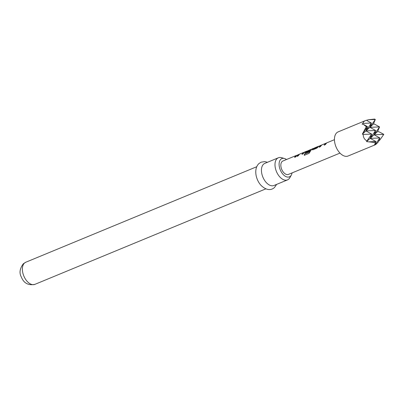 <?xml version="1.0" encoding="UTF-8"?>
<svg xmlns="http://www.w3.org/2000/svg" width="404" height="404" viewBox="0 0 404 404"><rect width="100%" height="100%" fill="white"/><g stroke="black" fill="none" stroke-linecap="round" stroke-linejoin="round"><path stroke-width="0.61" d="M363.645 121.644L362.938 123.387L362.045 124.078L363.378 124.371L366.292 126.679L362.327 134.173L363.246 134.431C363.171 137.304 364.398 139.466 366.933 140.925L366.564 141.632L375.276 142.496L374.846 144.561L374.028 145.167L375.361 144.738L348.096 156.015A13.049 7.671 -112.5 0 1 336.582 148.132A13.049 7.671 -112.5 0 1 336.754 132.764A13.049 7.671 -112.5 0 1 338.123 131.891L365.383 120.619L363.645 121.644M378.806 140.895L379.927 139.925L383.8 134.37L374.084 134.764L379.871 137.956L375.099 144.794L376.356 144.016L378.518 141.673L379.871 137.956L370.155 138.355L375.942 141.541L369.069 141.824M286.512 159.509A9.873 5.802 67.5 0 0 284.472 158.504A9.873 5.802 67.5 0 0 280.841 159.257A9.873 5.802 67.5 0 0 281.189 171.786A9.873 5.802 67.5 0 0 290.451 176.174A9.873 5.802 67.5 0 0 291.319 175.068A9.873 5.802 67.5 0 0 292.057 172.912M291.319 175.068L289.809 177.745A11.963 7.03 -112.5 0 1 288.759 179.088A11.963 7.03 -112.5 0 1 287.507 179.891A11.963 7.03 -112.5 0 1 276.952 172.665A11.963 7.03 -112.5 0 1 277.109 158.585A11.963 7.03 -112.5 0 1 278.366 157.782A11.963 7.03 -112.5 0 1 281.512 157.676L284.472 158.504M278.366 157.782L264.812 163.388A11.963 7.03 67.5 0 0 263.56 164.191A11.963 7.03 67.5 0 0 263.398 178.27A11.963 7.03 67.5 0 0 273.957 185.497L287.507 179.891M325.523 143.45L326.73 142.895L325.311 144.652L324.175 145.122L325.467 143.425L321.786 144.945L320.342 146.708L319.205 147.177L320.104 145.793L321.65 145.016M320.953 145.268L318.817 146.324L316.852 148.152L312.868 149.798L312.262 149.359L314.095 148.177M312.211 149.808L312.262 149.359L313.878 148.354M311.676 149.177L309.07 153.338L304.288 155.313L304.424 154.035L308.934 152.172L310.565 149.596L306.323 151.49L305.995 151.914L309.232 150.576L308.732 151.51L305.464 152.858L304.863 152.419L306.762 151.167M306.035 152.005L309.307 150.687M304.808 152.869L305.823 151.54M304.278 152.237L303.111 153.833L301.975 154.303L303.268 152.606L299.586 154.126L298.142 155.888L297.006 156.358L297.91 154.969L299.45 154.197M298.753 154.449L296.617 155.505L295.713 156.893L294.577 157.363L295.481 155.974L296.874 155.298M339.986 153.091L288.416 174.417A7.252 4.262 -112.5 0 1 282.022 170.039A7.252 4.262 -112.5 0 1 282.118 161.504A7.252 4.262 -112.5 0 1 282.876 161.014L296.243 155.489M303.323 152.631L304.262 152.247M310.6 149.621L311.661 149.182M318.438 146.309L314.605 147.894L313.514 148.803L319.069 146.122M326.503 143.198L326.73 142.895M313.56 148.899L317.196 147.283M324.261 145.218L325.467 143.425M304.384 155.368L304.52 154.116L309.025 152.252L310.545 149.596M363.595 132.184L367.468 126.629L365.918 130.896L371.397 123.043L369.847 127.311L373.437 124.033L374.523 124.134L379.563 126.917L377.674 131.487L379.709 132.118L383.8 134.37L379.927 139.925M366.933 140.925L371.705 134.088L363.246 134.431M375.276 142.496L375.942 141.541L374.846 144.561M362.938 123.387L371.397 123.043L366.357 120.266L365.383 120.619M366.564 141.632L370.155 138.355L375.634 130.502L374.084 134.764L379.563 126.917L369.847 127.311L375.326 119.458L374.624 119.069L368.458 119.736L366.473 120.326M373.437 124.033L375.326 119.458L368.458 119.736M363.378 124.371L367.468 126.629L366.292 126.679M362.327 134.173L365.918 130.896L371.705 134.088L370.155 138.355L377.674 131.487M375.634 130.502L365.918 130.896L369.847 127.311L375.634 130.502M294.728 157.297L296.652 155.474M297.091 156.454L298.425 154.601M298.485 154.732L299.076 154.474M302.066 154.399L303.288 152.606M305.884 151.672L306.353 151.465M304.863 152.909L304.944 152.53M312.262 149.849L312.343 149.47M317.387 147.314L318.569 146.41M319.291 147.273L320.625 145.42M320.685 145.551L321.276 145.294M34.89 284.36C28.29 285.658 23.765 283.189 21.306 276.957C19.114 272.998 19.771 268.62 23.27 263.827L25.745 262.252A11.963 7.03 67.5 0 0 24.492 263.055A11.963 7.03 67.5 0 0 24.336 277.139A11.963 7.03 67.5 0 0 34.89 284.36L265.852 188.85M276.639 184.386L274.457 187.532C271.968 189.814 267.372 191.334 261.272 185.613C256.07 180.421 253.187 169.165 258.888 163.59L261.146 162.156L264.792 161.615L267.493 162.277M334.446 139.688L326.886 142.814M313.464 148.364L312.09 148.935M306.151 151.389L304.692 151.995M25.745 262.252L256.707 166.736M304.05 152.419L303.359 152.702M311.449 149.359L310.636 149.692M318.842 146.298L318.493 146.445M326.245 143.238L325.558 143.521"/></g></svg>

